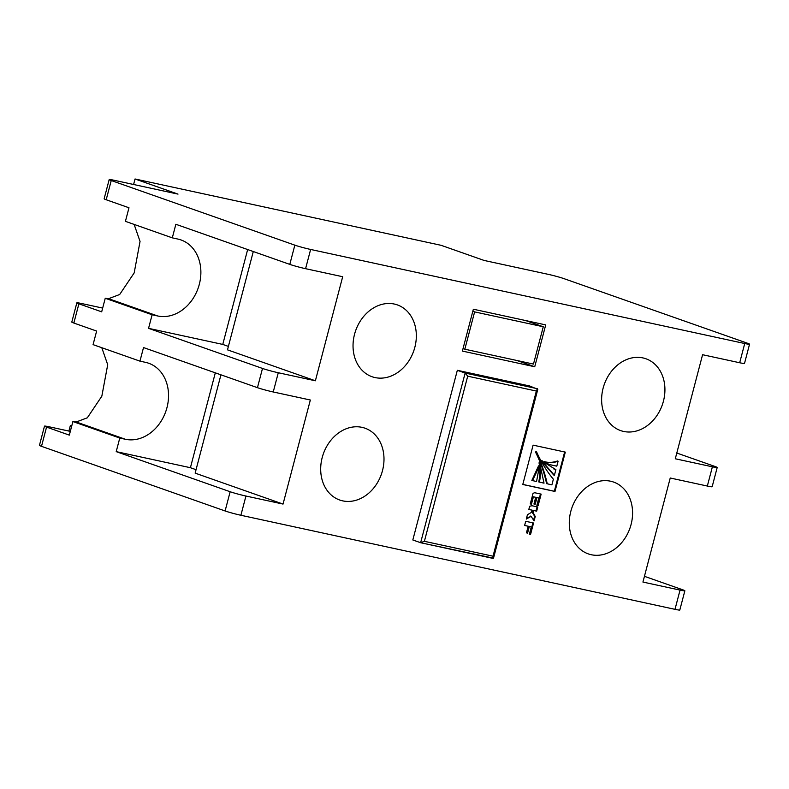 <?xml version="1.0" encoding="UTF-8"?>
<svg xmlns="http://www.w3.org/2000/svg" width="789" height="789" viewBox="0 0 789 789"><rect width="100%" height="100%" fill="white"/><g stroke="black" fill="none" stroke-linecap="round" stroke-linejoin="round"><path stroke-width="1.18" d="M610.578 481.211A38.069 30.761 109.4 0 0 571.315 509.586A38.069 30.761 109.4 0 0 588.288 553.888A38.069 30.761 109.4 0 0 591.286 554.736A38.069 30.761 109.4 0 0 630.549 526.352A38.069 30.761 109.4 0 0 613.576 482.059A38.069 30.761 109.4 0 0 610.578 481.211M642.927 357.92A38.069 30.761 109.4 0 0 603.654 386.294A38.069 30.761 109.4 0 0 620.637 430.597A38.069 30.761 109.4 0 0 623.635 431.445A38.069 30.761 109.4 0 0 662.898 403.061A38.069 30.761 109.4 0 0 645.915 358.768A38.069 30.761 109.4 0 0 642.927 357.92M394.332 304.051A38.069 30.761 109.4 0 0 355.07 332.425A38.069 30.761 109.4 0 0 372.043 376.728A38.069 30.761 109.4 0 0 375.041 377.576A38.069 30.761 109.4 0 0 414.304 349.202A38.069 30.761 109.4 0 0 397.331 304.899A38.069 30.761 109.4 0 0 394.332 304.051M361.983 427.342A38.069 30.761 109.4 0 0 322.721 455.717A38.069 30.761 109.4 0 0 339.704 500.019A38.069 30.761 109.4 0 0 342.702 500.867A38.069 30.761 109.4 0 0 381.965 472.493A38.069 30.761 109.4 0 0 364.982 428.19A38.069 30.761 109.4 0 0 361.983 427.342M484.101 260.439L441.14 245.32L135.037 178.985L178.008 194.114L114.001 180.247A11.717 0.7 14.7 0 0 109.188 179.567A11.717 0.7 14.7 0 0 111.239 180.523L294.839 245.152A11.717 0.7 14.7 0 0 310.629 249.452L744.727 343.521A11.717 0.7 14.7 0 0 749.55 344.201A11.717 0.7 14.7 0 0 747.499 343.235L563.898 278.616A11.717 0.7 14.7 0 0 548.108 274.316L484.101 260.439M133.597 184.488L135.037 178.985M134.14 224.421L140.047 241.434L134.179 272.905L119.681 294.504L108.586 298.686L105.243 298.262L101.682 311.842L78.89 303.814L73.85 323.046L96.633 331.064L93.072 344.635L139.949 361.145L145.521 362.348A39.835 32.181 -70.6 0 1 148.657 363.236A39.835 32.181 -70.6 0 1 166.42 409.57A39.835 32.181 -70.6 0 1 125.343 439.266L119.77 438.053L116.21 451.633L230.151 491.734A11.717 0.7 14.7 0 0 245.941 496.034L283.044 504.072L310.343 400.013L273.241 391.975A11.717 0.7 -165.3 0 1 257.451 387.675L262.5 368.443A11.717 0.7 14.7 0 0 278.28 372.743L315.383 380.781L342.682 276.722L305.58 268.684A11.717 0.7 -165.3 0 1 289.8 264.384L294.839 245.152M101.801 347.712L107.708 364.725L101.83 396.196L87.332 417.795L76.237 421.977L72.894 421.553L119.77 438.053M111.239 180.523L106.199 199.755L128.982 207.773L125.421 221.344L172.298 237.854L177.86 239.057A39.835 32.181 -70.6 0 1 180.997 239.945A39.835 32.181 -70.6 0 1 198.759 286.289A39.835 32.181 -70.6 0 1 157.682 315.975L152.119 314.762L148.559 328.342L262.5 368.443M105.243 298.262L152.119 314.762M533.108 445.144L522.782 484.485L554.992 491.468L565.309 452.117L533.108 445.144M533.561 523.008L525.711 521.302L524.616 525.474L528.176 526.243L526.45 532.851L527.585 533.098L529.32 526.49L531.283 526.914L529.35 534.252L530.543 534.518L533.561 523.008M532.309 510.217L531.165 512.544L527.437 514.744L526.293 519.083L531.105 516.322L534.084 520.918L535.238 516.529L533.058 512.446L533.571 510.493L536.668 511.164L537.773 506.982L532.013 505.739L529.666 506.242L528.817 509.467L532.309 510.217L528.837 509.378M535.711 497.307L533.946 504.043L535.198 504.309L536.964 497.583L538.808 497.977L536.875 505.364L538.118 505.631L541.146 494.121L535.386 492.878A4.497 3.639 109.4 0 0 534.054 492.888L532.989 493.559L530.267 503.934L531.461 504.191L533.403 496.804L535.711 497.307L533.403 496.804M749.55 344.201L744.51 363.433A11.717 0.7 -165.3 0 1 739.688 362.753L702.585 354.715L675.285 458.774L712.388 466.812A11.717 0.7 14.7 0 0 717.201 467.492L712.161 486.724A11.717 0.7 -165.3 0 1 707.339 486.044L670.236 478.006L642.936 582.065L680.039 590.103A11.717 0.7 14.7 0 0 684.862 590.783L679.812 610.015A11.717 0.7 -165.3 0 1 674.999 609.335L240.892 515.266A11.717 0.7 -165.3 0 1 225.102 510.966L230.151 491.734M534.735 366.757L545.712 324.9L473.361 309.219L462.384 351.075L534.735 366.757L517.061 360.534M457.334 370.307L412.825 539.972L420.744 542.753L493.51 558.158L537.802 389.352L529.685 385.979L457.334 370.307L465.145 373.049L537.496 388.73L536.352 391.048L467.709 376.175L465.145 373.049L420.636 542.724L424.393 541.313L493.026 556.196L536.352 391.048M253.289 251.533L227.488 349.843L315.383 380.781M220.94 374.824L195.149 473.134L283.044 504.072M102.669 308.085L81.661 303.538A11.717 0.7 14.7 0 0 76.839 302.858A11.717 0.7 14.7 0 0 78.89 303.814M70.32 431.376L49.312 426.829A11.717 0.7 14.7 0 0 44.49 426.149A11.717 0.7 14.7 0 0 46.551 427.105L41.501 446.337L225.102 510.966M172.298 237.854L175.858 224.273L289.8 264.384M228.396 346.401L222.764 344.418L247.657 249.551M148.559 328.342L222.764 344.418M139.949 361.145L143.519 347.564L257.451 387.675M196.047 469.692L190.415 467.709L215.308 372.842M116.21 451.633L190.415 467.709M41.501 446.337A11.717 0.7 -165.3 0 1 39.45 445.371L44.49 426.149M676.784 453.024L715.15 466.526A11.717 0.7 14.7 0 1 717.201 467.492M644.445 576.315L682.801 589.817A11.717 0.7 14.7 0 1 684.862 590.783M72.894 421.553L69.333 435.124L46.551 427.105M68.899 431.07L70.349 425.567L71.72 426.05M71.769 425.873L70.349 425.567M464.829 349.211L533.472 364.084L543.266 326.764L474.623 311.892L464.829 349.211L463.035 348.58M472.828 311.261L474.623 311.892M525.592 320.541L543.266 326.764M493.026 556.196L493.086 558.425M73.85 323.046A11.717 0.7 -165.3 0 1 71.799 322.08L76.839 302.858M106.199 199.755A11.717 0.7 -165.3 0 1 104.138 198.789L109.188 179.567M530.287 503.846L530.81 503.964L532.753 496.577M530.81 503.964L531.461 504.191M536.895 505.285L537.467 505.404L540.465 493.983M537.467 505.404L538.118 505.631M533.966 503.954L534.548 504.082L536.313 497.346L538.808 497.977M536.313 497.346L536.964 497.583M534.548 504.082L535.198 504.309M533.581 520.129L534.587 516.302L532.407 512.219L532.92 510.266L536.017 510.937L537.092 506.844M536.017 510.937L536.668 511.164M532.92 510.266L533.571 510.493M532.407 512.219L533.058 512.446M532.802 513.511L533.453 513.738M534.587 516.302L535.238 516.529M526.48 518.363L530.997 516.322M529.37 534.173L529.892 534.281L532.891 522.86M529.892 534.281L530.543 534.518M526.47 532.762L528.669 526.263L531.283 526.914M528.669 526.263L529.32 526.49M526.934 532.861L527.585 533.098M524.636 525.385L528.176 526.243M522.801 484.407L554.342 491.241L564.638 451.969M554.342 491.241L554.992 491.468M558.099 461.22L557.448 460.983C552.941 462.601 548.542 462.808 544.262 461.604L548.533 464.346L556.797 466.171L558.099 461.22C553.592 462.827 549.193 463.035 544.913 461.831L549.183 464.573M542.378 460.894L541.481 461.082L553.76 475.037L554.411 475.274L555.89 469.623L542.102 461.19L554.411 475.274M555.89 469.623L553.651 468.863M536.352 451.86L535.534 452.127C540.465 461.91 544.154 472.414 546.609 483.637L551.886 484.87L553.375 479.219C546.698 471.181 541.106 462.088 536.609 451.949L536.185 452.353C541.116 462.147 544.804 472.65 547.26 483.864M540.001 462.778L539.015 462.847C540.258 469.021 540.169 475.382 538.739 481.931L544.015 483.164L539.666 463.074C540.909 469.248 540.82 475.609 539.39 482.158M539.42 466.043L538.483 466.003L531.845 480.432L536.55 481.546L539.42 466.043L532.496 480.669M535.534 452.127L536.185 452.353M76.237 421.977L125.343 439.266M108.586 298.686L157.682 315.975M674.999 609.335L680.039 590.103M707.339 486.044L712.388 466.812M739.688 362.753L744.727 343.521M310.629 249.452L305.58 268.684M278.28 372.743L273.241 391.975M245.941 496.034L240.892 515.266M492.987 558.395L420.853 542.763M467.709 376.175L424.393 541.313M530.307 516.105L530.958 516.331M538.483 466.003L539.134 466.23M538.69 465.806L539.341 466.033M538.749 465.816L539.4 466.043M539.015 462.847L539.666 463.074M539.351 462.551L539.883 462.739M541.481 461.082L542.132 461.309M541.451 460.954L542.102 461.19M544.262 461.604L544.913 461.831M544.085 462.058L544.735 462.295M544.006 461.821L544.657 462.048M544.025 461.752L544.676 461.979M530.455 516.085L531.105 516.322M539.942 462.748L539.291 462.522M535.849 451.624L536.5 451.86M541.747 460.668L542.398 460.904"/></g></svg>
